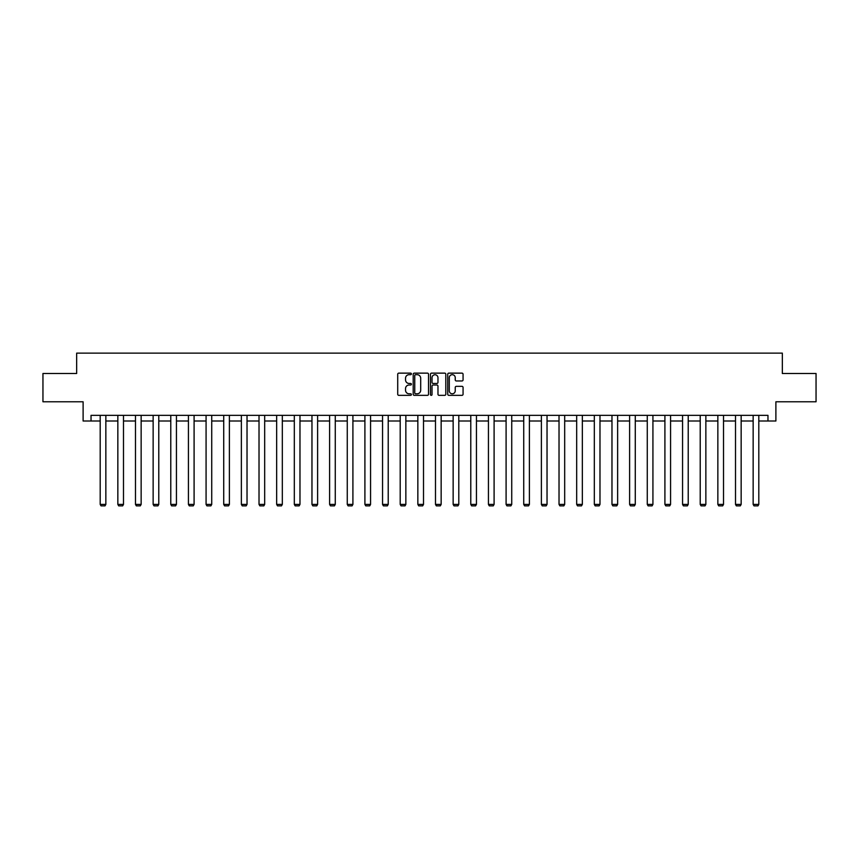 <?xml version="1.0" encoding="UTF-8"?>
<svg xmlns="http://www.w3.org/2000/svg" width="859" height="859" viewBox="0 0 859 859"><rect width="100%" height="100%" fill="white"/><g stroke="black" fill="none" stroke-linecap="round" stroke-linejoin="round"><path stroke-width="1.29" d="M411.397 373.912A0.773 0.773 0 0 0 410.623 373.139L398.823 373.139A1.106 1.106 0 0 0 397.717 374.245L397.717 394.227A1.106 1.106 0 0 0 398.823 395.344L410.623 395.344A0.773 0.773 0 0 0 411.397 394.56A0.773 0.773 0 0 0 410.623 393.787L409.099 393.787A3.554 3.554 0 0 1 405.545 390.233L405.545 388.569A3.554 3.554 0 0 1 409.099 385.015L410.623 385.015A0.773 0.773 0 0 0 411.397 384.241A0.773 0.773 0 0 0 410.623 383.458L409.099 383.458A3.554 3.554 0 0 1 405.545 379.903L405.545 378.239A3.554 3.554 0 0 1 409.099 374.685L410.623 374.685A0.773 0.773 0 0 0 411.397 373.912M461.949 380.966A1.106 1.106 0 0 0 463.065 379.85L463.065 374.245A1.106 1.106 0 0 0 461.949 373.139L448.849 373.139A1.106 1.106 0 0 0 447.743 374.245L447.743 394.227A1.106 1.106 0 0 0 448.849 395.344L461.949 395.344A1.106 1.106 0 0 0 463.065 394.227L463.065 387.463A1.106 1.106 0 0 0 461.949 386.346L456.344 386.346A1.106 1.106 0 0 0 455.238 387.463L455.238 390.813A2.974 2.974 0 0 1 452.263 393.787A2.974 2.974 0 0 1 449.289 390.813L449.289 377.659A2.974 2.974 0 0 1 452.263 374.685A2.974 2.974 0 0 1 455.238 377.659L455.238 379.85A1.106 1.106 0 0 0 456.344 380.966L461.949 380.966M91.033 421.007L91.033 415.348L767.967 415.348L767.967 421.007L775.892 421.007L775.892 401.776L816.05 401.776L816.05 373.493L782.334 373.493L782.334 353.124L76.666 353.124L76.666 373.493L42.95 373.493L42.95 401.776L83.108 401.776L83.108 421.007L100.192 421.007M428.534 374.245A1.106 1.106 0 0 0 427.417 373.139L414.317 373.139A1.106 1.106 0 0 0 413.2 374.245L413.2 394.227A1.106 1.106 0 0 0 414.317 395.344L427.417 395.344A1.106 1.106 0 0 0 428.534 394.227L428.534 374.245M431.583 373.139L444.683 373.139A1.106 1.106 0 0 1 445.8 374.245L445.8 394.227A1.106 1.106 0 0 1 444.683 395.344L439.078 395.344A1.106 1.106 0 0 1 437.972 394.227L437.972 386.131A1.106 1.106 0 0 0 436.855 385.015L433.14 385.015A1.106 1.106 0 0 0 432.023 386.131L432.023 394.56A0.773 0.773 0 0 1 431.25 395.344A0.773 0.773 0 0 1 430.466 394.56L430.466 374.245A1.106 1.106 0 0 1 431.583 373.139M105.85 421.007L117.844 421.007M123.492 421.007L135.486 421.007M141.144 421.007L153.138 421.007M158.786 421.007L170.78 421.007M176.439 421.007L188.432 421.007M194.091 421.007L206.074 421.007M211.733 421.007L223.727 421.007M229.385 421.007L241.368 421.007M247.027 421.007L259.021 421.007M264.679 421.007L276.662 421.007M282.321 421.007L294.315 421.007M299.974 421.007L311.967 421.007M317.615 421.007L329.609 421.007M335.268 421.007L347.261 421.007M352.909 421.007L364.903 421.007M370.562 421.007L382.556 421.007M388.214 421.007L400.197 421.007M405.856 421.007L417.85 421.007M423.508 421.007L435.492 421.007M441.15 421.007L453.144 421.007M458.803 421.007L470.786 421.007M476.444 421.007L488.438 421.007M494.097 421.007L506.091 421.007M511.739 421.007L523.732 421.007M529.391 421.007L541.385 421.007M547.033 421.007L559.026 421.007M564.685 421.007L576.679 421.007M582.338 421.007L594.321 421.007M599.979 421.007L611.973 421.007M617.632 421.007L629.615 421.007M635.273 421.007L647.267 421.007M652.926 421.007L664.909 421.007M670.568 421.007L682.561 421.007M688.22 421.007L700.214 421.007M705.862 421.007L717.856 421.007M723.514 421.007L735.508 421.007M741.156 421.007L753.15 421.007M758.808 421.007L767.967 421.007M415.541 374.685A0.773 0.773 0 0 0 414.757 375.469L414.757 393.014A0.773 0.773 0 0 0 415.541 393.787L417.152 393.787A3.554 3.554 0 0 0 420.695 390.233L420.695 378.239A3.554 3.554 0 0 0 417.152 374.685L415.541 374.685M437.972 377.713A2.974 2.974 0 0 0 434.998 374.749A2.974 2.974 0 0 0 432.023 377.713L432.023 382.352A1.106 1.106 0 0 0 433.14 383.458L436.855 383.458A1.106 1.106 0 0 0 437.972 382.352L437.972 377.713M105.85 415.348L105.85 504.405L100.192 504.405L100.192 415.348M105.85 504.405L105.002 505.876L101.04 505.876L100.192 504.405M123.492 415.348L123.492 504.405L117.844 504.405L117.844 415.348M123.492 504.405L122.644 505.876L118.692 505.876L117.844 504.405M141.144 415.348L141.144 504.405L135.486 504.405L135.486 415.348M141.144 504.405L140.296 505.876L136.334 505.876L135.486 504.405M158.786 415.348L158.786 504.405L153.138 504.405L153.138 415.348M158.786 504.405L157.938 505.876L153.986 505.876L153.138 504.405M176.439 415.348L176.439 504.405L170.78 504.405L170.78 415.348M176.439 504.405L175.59 505.876L171.628 505.876L170.78 504.405M194.091 415.348L194.091 504.405L188.432 504.405L188.432 415.348M194.091 504.405L193.232 505.876L189.281 505.876L188.432 504.405M211.733 415.348L211.733 504.405L206.074 504.405L206.074 415.348M211.733 504.405L210.885 505.876L206.922 505.876L206.074 504.405M229.385 415.348L229.385 504.405L223.727 504.405L223.727 415.348M229.385 504.405L228.537 505.876L224.575 505.876L223.727 504.405M247.027 415.348L247.027 504.405L241.368 504.405L241.368 415.348M247.027 504.405L246.179 505.876L242.217 505.876L241.368 504.405M264.679 415.348L264.679 504.405L259.021 504.405L259.021 415.348M264.679 504.405L263.831 505.876L259.869 505.876L259.021 504.405M282.321 415.348L282.321 504.405L276.662 504.405L276.662 415.348M282.321 504.405L281.473 505.876L277.511 505.876L276.662 504.405M299.974 415.348L299.974 504.405L294.315 504.405L294.315 415.348M299.974 504.405L299.125 505.876L295.163 505.876L294.315 504.405M317.615 415.348L317.615 504.405L311.967 504.405L311.967 415.348M317.615 504.405L316.767 505.876L312.816 505.876L311.967 504.405M335.268 415.348L335.268 504.405L329.609 504.405L329.609 415.348M335.268 504.405L334.419 505.876L330.457 505.876L329.609 504.405M352.909 415.348L352.909 504.405L347.261 504.405L347.261 415.348M352.909 504.405L352.061 505.876L348.11 505.876L347.261 504.405M370.562 415.348L370.562 504.405L364.903 504.405L364.903 415.348M370.562 504.405L369.714 505.876L365.751 505.876L364.903 504.405M388.214 415.348L388.214 504.405L382.556 504.405L382.556 415.348M388.214 504.405L387.366 505.876L383.404 505.876L382.556 504.405M405.856 415.348L405.856 504.405L400.197 504.405L400.197 415.348M405.856 504.405L405.008 505.876L401.046 505.876L400.197 504.405M423.508 415.348L423.508 504.405L417.85 504.405L417.85 415.348M423.508 504.405L422.66 505.876L418.698 505.876L417.85 504.405M441.15 415.348L441.15 504.405L435.492 504.405L435.492 415.348M441.15 504.405L440.302 505.876L436.34 505.876L435.492 504.405M458.803 415.348L458.803 504.405L453.144 504.405L453.144 415.348M458.803 504.405L457.954 505.876L453.992 505.876L453.144 504.405M476.444 415.348L476.444 504.405L470.786 504.405L470.786 415.348M476.444 504.405L475.596 505.876L471.634 505.876L470.786 504.405M494.097 415.348L494.097 504.405L488.438 504.405L488.438 415.348M494.097 504.405L493.249 505.876L489.286 505.876L488.438 504.405M511.739 415.348L511.739 504.405L506.091 504.405L506.091 415.348M511.739 504.405L510.89 505.876L506.939 505.876L506.091 504.405M529.391 415.348L529.391 504.405L523.732 504.405L523.732 415.348M529.391 504.405L528.543 505.876L524.581 505.876L523.732 504.405M547.033 415.348L547.033 504.405L541.385 504.405L541.385 415.348M547.033 504.405L546.184 505.876L542.233 505.876L541.385 504.405M564.685 415.348L564.685 504.405L559.026 504.405L559.026 415.348M564.685 504.405L563.837 505.876L559.875 505.876L559.026 504.405M582.338 415.348L582.338 504.405L576.679 504.405L576.679 415.348M582.338 504.405L581.489 505.876L577.527 505.876L576.679 504.405M599.979 415.348L599.979 504.405L594.321 504.405L594.321 415.348M599.979 504.405L599.131 505.876L595.169 505.876L594.321 504.405M617.632 415.348L617.632 504.405L611.973 504.405L611.973 415.348M617.632 504.405L616.783 505.876L612.821 505.876L611.973 504.405M635.273 415.348L635.273 504.405L629.615 504.405L629.615 415.348M635.273 504.405L634.425 505.876L630.463 505.876L629.615 504.405M652.926 415.348L652.926 504.405L647.267 504.405L647.267 415.348M652.926 504.405L652.078 505.876L648.115 505.876L647.267 504.405M670.568 415.348L670.568 504.405L664.909 504.405L664.909 415.348M670.568 504.405L669.719 505.876L665.768 505.876L664.909 504.405M688.22 415.348L688.22 504.405L682.561 504.405L682.561 415.348M688.22 504.405L687.372 505.876L683.41 505.876L682.561 504.405M705.862 415.348L705.862 504.405L700.214 504.405L700.214 415.348M705.862 504.405L705.014 505.876L701.062 505.876L700.214 504.405M723.514 415.348L723.514 504.405L717.856 504.405L717.856 415.348M723.514 504.405L722.666 505.876L718.704 505.876L717.856 504.405M741.156 415.348L741.156 504.405L735.508 504.405L735.508 415.348M741.156 504.405L740.308 505.876L736.356 505.876L735.508 504.405M758.808 415.348L758.808 504.405L753.15 504.405L753.15 415.348M758.808 504.405L757.96 505.876L753.998 505.876L753.15 504.405"/></g></svg>
